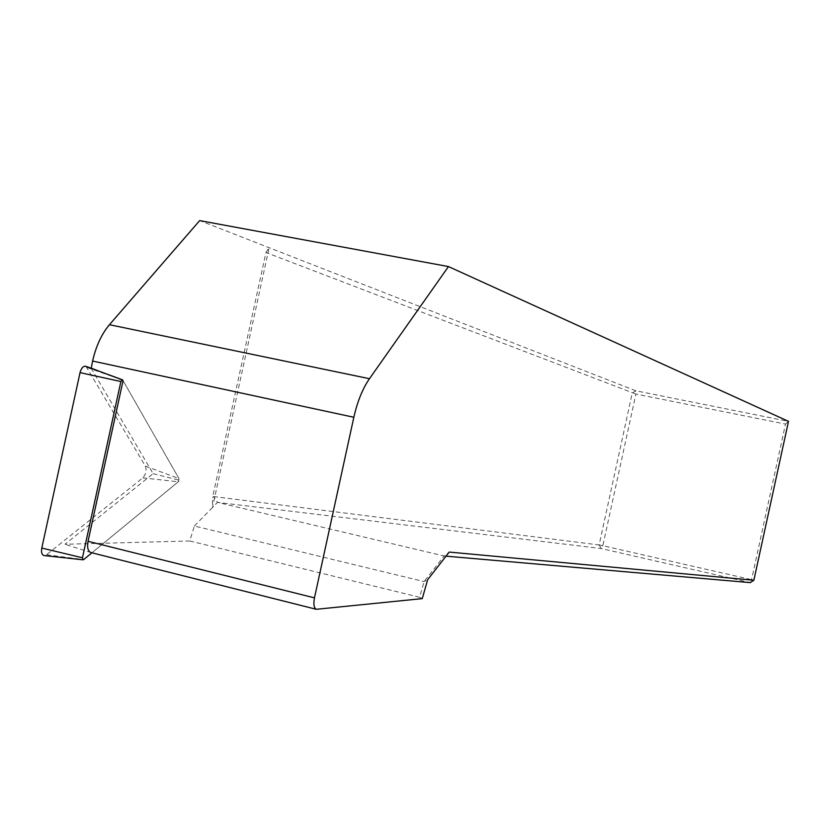 <?xml version="1.0" encoding="UTF-8"?>
<svg xmlns="http://www.w3.org/2000/svg" width="830" height="830" viewBox="0 0 830 830"><rect width="100%" height="100%" fill="white"/><g stroke="black" fill="none" stroke-linecap="round" stroke-linejoin="round"><path stroke-width="0.62" stroke-dasharray="4.15 3.11" d="M85.978 366.352L145.385 466.118C146.796 470.351 145.945 474.262 142.822 477.862L46.511 554.731L44.426 555.592M98.324 370.906L123.068 380.638L178.969 478.599L178.274 481.784L91.912 552.811M446.052 556.162L444.133 555.996L424.089 581.591L419.607 597.268L189.78 540.973L194.365 526.002L424.089 581.591L427.658 579.693M422.252 598.627L419.607 597.268M213.569 496.548L599.136 544.947L632.232 393.15L635.718 390.764L635.904 394.043L265.963 252.496L212.511 497.616L213.569 496.548L217.481 502.389L601.314 548.557L750.216 582.619L751.565 579.651L602.839 545.704L635.904 394.043L785.481 424.078L751.565 579.651L753.858 580.263M785.481 424.078L788.5 421.36L635.718 390.764L199.677 220.604M265.963 252.496L269.127 247.703L212.49 507.493L217.481 502.389L444.133 555.996L449.238 552.075M194.365 526.002L212.49 507.493L212.511 497.616M599.136 544.947L602.839 545.704L601.314 548.557L599.136 544.947M91.207 368.281L153.114 473.671L64.999 544.262L189.78 540.973M91.175 552.624L64.999 544.262M123.068 380.638L179.986 480.373L92.099 552.655M153.114 473.671L179.986 480.373M142.822 477.862L178.274 481.784M46.511 554.731L83.674 559.586M145.385 466.118L178.969 478.599M87.306 367.617L122.799 380.161M91.84 552.666L317.143 609.386"/><path stroke-width="1.25" d="M44.426 555.592L43.907 555.54C41.801 554.679 41.095 552.178 41.791 548.059L80.043 372.629C81.402 367.898 83.374 365.802 85.978 366.352L122.373 379.787M91.912 552.811L83.674 559.586L82.99 559.804L82.45 557.781L120.879 381.53L122.446 379.818L123.068 380.638L88.042 541.305C86.994 547.333 87.907 551.068 90.781 552.521L91.175 552.624M422.252 598.627L427.658 579.693L449.238 552.075L753.858 580.263L788.5 421.36L448.459 266.575L369.464 378.708C362.596 388.689 357.388 401.554 353.839 417.272L314.466 597.859C313.315 604.126 313.916 607.944 316.272 609.293L422.252 598.627M753.858 580.263L750.216 582.619L446.052 556.162M91.207 368.281L92.607 361.05C96.031 346.069 101.644 333.961 109.446 324.706L199.677 220.604L448.459 266.575M91.082 368.053L98.324 370.906M80.043 372.629L120.879 381.53M41.791 548.059L82.45 557.781M88.042 541.305L314.466 597.859M92.607 361.05L353.839 417.272M109.446 324.706L369.464 378.708M82.99 559.804L43.907 555.54M316.272 609.293L90.781 552.521"/></g></svg>
